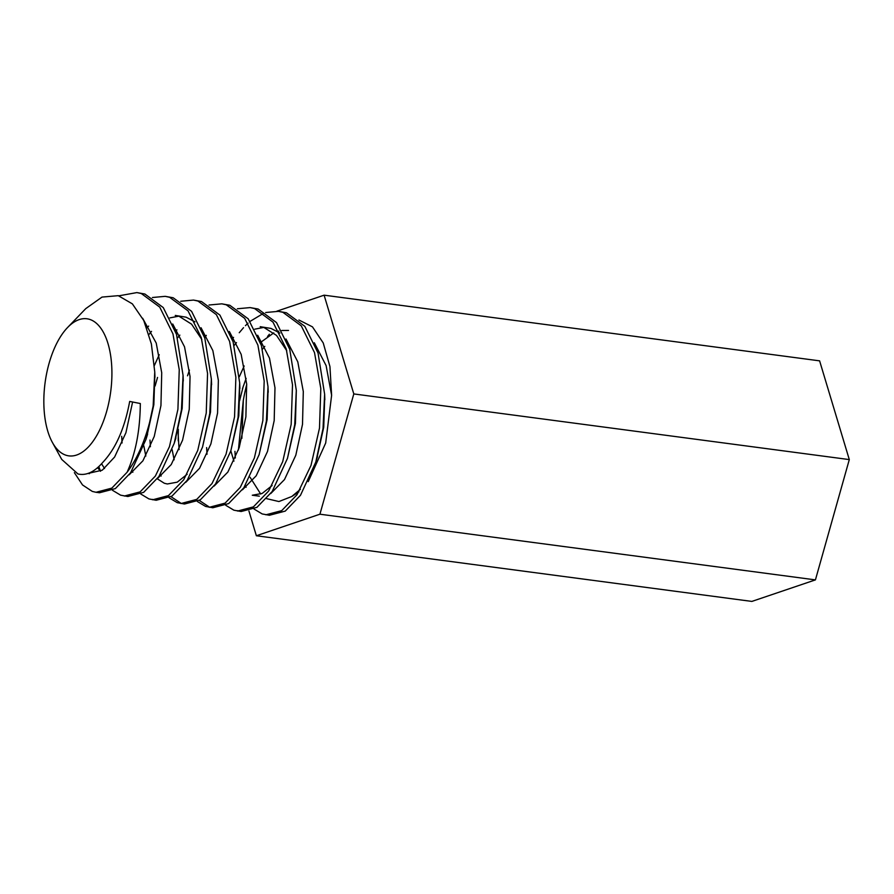 <?xml version="1.0" encoding="UTF-8"?>
<svg xmlns="http://www.w3.org/2000/svg" width="894" height="894" viewBox="0 0 894 894"><rect width="100%" height="100%" fill="white"/><g stroke="black" fill="none" stroke-linecap="round" stroke-linejoin="round"><path stroke-width="1.34" d="M66.033 455.236A69.14 33.112 -82.5 0 0 109.806 397.506A69.14 33.112 -82.5 0 0 89.735 319.404A69.14 33.112 -82.5 0 0 67.586 327.506A69.14 33.112 -82.5 0 0 52.366 442.396A69.14 33.112 -82.5 0 0 66.033 455.236M52.366 442.396L61.731 459.427L77.957 473.965C86.249 475.854 94.529 471.976 102.81 462.354C115.728 448.665 124.691 428.36 129.686 401.428L140.324 403.529C140.067 430.472 135.642 453.392 127.071 472.289A101.67 48.689 -82.5 0 0 153.142 406.055L154.751 371.982L151.377 343.955L143.755 320.488L132.357 303.859L118.254 295.668L102.005 297.087L85.768 308.62L67.586 327.506M265.674 312.52L278.447 311.347L286.438 312.777L304.843 326.344L318.063 353.096L324.623 394.142L323.025 428.572L315.772 462.12L300.496 495.276L285.253 511.1L269.429 515.268L262.188 513.938L254.03 509.032M278.447 311.347L282.895 312.308L301.3 325.874L314.52 352.627L320.812 388.51L319.493 428.103L311.011 465.416L296.953 494.807L281.711 510.63L265.887 514.799M237.357 308.765L250.13 307.592L258.12 309.022L276.525 322.6L289.745 349.342L296.316 390.387L294.718 424.818L287.466 458.365L272.178 491.521L256.936 507.345L241.112 511.513L233.87 510.183L225.713 505.278M239.357 511.2L237.413 510.653M250.13 307.592L254.578 308.553L272.994 322.131L286.214 348.872L292.506 384.755L291.176 424.348L282.705 461.662L268.636 491.052L253.393 506.876L237.58 511.044M209.04 305.01L221.824 303.837L229.803 305.267L248.219 318.845L261.439 345.587L267.999 386.633L266.401 421.063L259.148 454.61L243.861 487.766L228.618 503.601L212.806 507.758L205.564 506.429L197.395 501.523M221.824 303.837L226.26 304.798L244.677 318.376L257.897 345.118L264.188 381L262.858 420.593L254.388 457.907L240.318 487.297L225.087 503.132L209.263 507.3M180.722 301.256L193.506 300.082L201.485 301.524L219.902 315.09L233.122 341.832L239.681 382.878L238.083 417.319L230.831 450.867L215.543 484.023L200.312 499.847L184.488 504.015L177.247 502.674L169.089 497.768M193.506 300.082L197.954 301.054L216.359 314.621L229.579 341.363L235.871 377.246L234.552 416.85L226.07 454.163L212.012 483.553L196.769 499.377L180.946 503.546M152.416 297.512L165.189 296.339L173.179 297.769L191.584 311.336L204.804 338.077L211.364 379.123L209.777 413.564L202.525 447.112L187.237 480.268L171.994 496.092L156.171 500.26L148.929 498.919L140.771 494.013M154.416 499.947L152.472 499.388M165.189 296.339L169.637 297.3L188.042 310.866L201.273 337.608L207.564 373.502L206.235 413.095L197.753 450.408L183.695 479.799L168.452 495.622L152.639 499.791M118.857 295.825L136.883 292.584L144.862 294.014L163.267 307.581L176.498 334.334L183.058 375.379L181.46 409.81L174.207 443.357L158.92 476.513L143.677 492.337L127.864 496.505L120.623 495.175L112.454 490.27M136.883 292.584L141.319 293.545L159.735 307.111L172.955 333.864L179.247 369.747L177.917 409.34L169.447 446.654L155.377 476.044L140.146 491.868L124.322 496.036M238.419 449.995L243.291 400.49A101.67 48.689 -82.5 0 1 246.71 384.588M235.334 457.996L234.943 451.336M239.57 400.825L243.302 386.152M267.563 336.479L269.362 334.255M207.017 454.241L206.626 447.581M239.246 332.724L243.526 327.673M245.425 325.673L248.051 323.147M250.085 321.371L263.786 313.157M209.095 506.898L199.34 500.45M178.219 440.776L178.331 429.299M187.528 375.815L189.416 370.082M204.715 337.776L206.29 335.362M180.789 503.143L171.033 496.695M150.393 446.743L149.991 440.072M122.076 442.988L121.685 436.317M100.486 471.261L98.843 466.567M127.071 472.289L111.828 488.124L96.004 492.281L92.305 491.421L82.539 484.961L74.37 472.669M153.142 406.055L145.89 439.602L130.602 472.758L115.371 488.593L99.547 492.75L96.004 492.281M324.109 295.176L819.608 360.852L849.3 459.594L815.429 579.882L751.865 601.416L256.366 535.752L319.929 514.206L353.8 393.93L324.109 295.176L276.894 311.179M815.429 579.882L319.929 514.206M239.771 385.839L238.799 415.889L230.831 450.867L233.926 461.136M248.923 510.988L256.366 535.752M849.3 459.594L353.8 393.93M298.931 320.007L312.464 326.858L323.226 342.938L329.942 366.54L331.618 395.304L325.684 443.044L308.229 481.631M298.909 491.801L291.779 496.494L278.928 501.545L266.691 498.673M260.724 494.069L250.063 477.251M241.883 438.362L243.291 400.49M132.603 402.009L125.898 432.797L114.6 457.046L102.274 470.177L88.081 473.407M142.638 318.242L156.227 343.084L161.725 372.798L160.942 405.574L154.237 436.462L142.917 460.801L129.172 474.803M104.531 468.523L101.581 463.762M172.732 323.997L184.533 346.838L190.042 376.542L189.249 409.329L182.555 440.217L171.235 464.556L157.478 478.558M132.848 472.267L131.865 470.859M148.985 334.445L151.533 331.372M169.849 317.895L178.766 316.163M201.82 339.452L191.562 324.153L179.001 316.241L175.269 315.437L186.086 317.18L194.959 321.829M201.049 327.752L212.85 350.593L218.359 380.296L217.566 413.073L210.872 443.972L199.552 468.311L185.796 482.313M161.166 476.021L160.182 474.602M155.098 386.018L157.534 377.436M177.537 337.898L179.85 335.127M229.367 331.495L241.168 354.348L246.677 384.051L245.884 416.827L239.179 447.726L227.858 472.066L214.113 486.068M179.079 449.604L177.962 430.752M257.673 335.25L269.474 358.092L274.983 387.806L274.19 420.582L267.496 451.47L256.176 475.809L242.43 489.823M234.161 345.397L236.485 342.625M254.79 329.16L263.708 327.428M286.762 350.716L276.503 335.406L263.942 327.495L260.21 326.69L271.027 328.433L279.9 333.082M285.991 339.005L297.791 361.846L303.301 391.561L302.507 424.337L295.813 455.225L284.493 479.564L270.737 493.566M246.107 487.275L245.124 485.867M242.475 388.689L246.141 378.352M262.478 349.152L264.792 346.38M314.308 342.76L326.109 365.601L331.618 395.304M154.841 374.709L153.857 404.636L146.772 436.708M100.575 471.216L97.558 467.718M183.147 378.341L182.175 408.39L175.079 440.463M146.828 327.874L148.627 326.109M211.465 382.084L210.492 412.134L202.525 447.112M187.148 474.289L177.235 482.168L167.334 483.978L164.34 483.263L157.299 478.815M145.823 456.041L143.811 445.838M154.383 365.467L159.233 354.717M175.503 331.261L176.934 329.864M174.14 459.795L172.129 449.593M268.088 389.594L267.116 419.644L259.148 454.61M232.127 338.77L233.569 337.373M296.316 390.387L295.433 423.398L287.466 458.365M272.1 485.554L262.177 493.421L252.276 495.231L259.361 496.17M239.346 376.698L244.174 365.97M260.445 342.525L273.765 332.903M277.565 331.451L278.85 331.082M281.789 330.489L288.527 330.445M324.723 397.092L323.74 427.153L316.655 459.225M300.406 489.309L291.779 496.494M87.947 473.451L89.467 473.652M154.751 371.982L154.964 377.246M145.89 439.602L147.599 434.171M183.058 375.379L183.281 381M174.207 443.357L175.906 437.926M211.364 379.123L211.599 384.755M239.681 382.878L239.905 388.51M267.999 386.633L268.222 392.254M324.623 394.142L324.846 399.763M315.772 462.12L317.482 456.689"/></g></svg>
